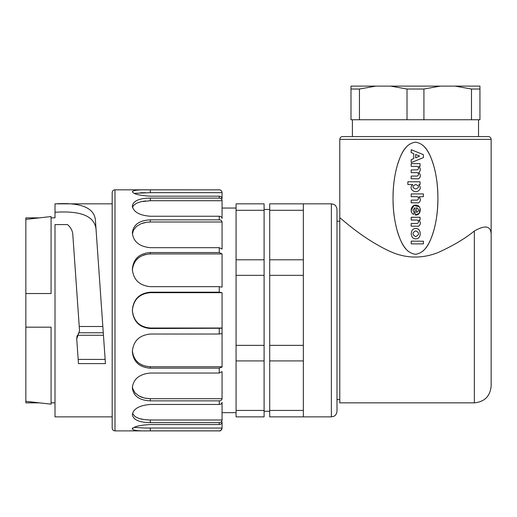 <?xml version="1.0" encoding="UTF-8"?>
<svg xmlns="http://www.w3.org/2000/svg" width="517" height="517" viewBox="0 0 517 517"><rect width="100%" height="100%" fill="white"/><g stroke="black" fill="none" stroke-linecap="round" stroke-linejoin="round"><path stroke-width="0.78" d="M474.335 231.028C464.835 238.764 452.633 245.982 437.737 252.697C421.491 258.914 405.561 258.468 389.954 251.372C361.629 238.298 340.393 217.528 339.785 217.857L339.785 402.853L474.335 402.853C484.545 401.858 490.155 396.255 491.15 386.037L491.15 234.673C491.027 225.903 485.418 224.688 474.335 231.028L474.335 402.853M418.789 184.724C421.122 187.277 420.728 189.474 417.6 191.316C413.522 193.216 408.398 187.69 412.721 184.724L412.721 184.724C408.398 187.69 413.522 193.216 417.6 191.316C420.728 189.474 421.122 187.277 418.789 184.724L420.114 184.446L420.024 181.784L407.868 181.784L407.868 184.543L412.669 184.543M411.726 212.545L411.099 210.07L414.13 205.456L419.274 206.852L419.798 207.634M420.179 208.538L419.158 213.431L415.17 214.962C421.368 216.112 422.221 204.9 415.752 205.146C411.164 204.861 409.238 212.358 413.594 214.432L414.195 212.228L412.909 210.076L414.989 207.705L415.17 214.962M422.809 145.264A56.062 22.425 -90 0 1 437.893 197.972A56.062 22.425 -90 0 1 423.009 251.029M408.281 251.34A56.062 22.425 -90 0 1 393.043 198.457A56.062 22.425 -90 0 1 408.113 145.277M491.15 234.673L491.15 139.37L339.785 139.37L339.785 217.857M415.468 142.175C426.952 143.842 430.945 156.942 433.925 166.39C436.671 176.775 437.989 187.354 437.893 198.14C438.015 208.881 436.71 219.454 433.989 229.852C431.016 239.352 427.145 252.296 415.713 254.293C404.113 252.897 400.022 239.636 397.043 230.188C394.277 219.77 392.939 209.152 393.043 198.328C392.926 187.535 394.238 176.93 396.978 166.513C399.984 156.955 403.964 143.862 415.468 142.175M339.785 139.37C339.953 137.671 340.89 136.734 342.59 136.572L488.345 136.572L478.535 136.572L478.535 119.75M339.785 399.492L336.987 399.492L336.987 221.218L339.785 221.218M411.215 243.888L423.378 243.888L423.462 241.226L411.215 241.129L411.215 243.888M415.752 228.508C409.794 228.223 409.794 239.145 415.752 238.86C421.717 239.145 421.717 228.223 415.752 228.508M415.752 230.808C419.449 232.74 419.449 234.673 415.752 236.605C412.062 234.673 412.062 232.74 415.752 230.808M411.215 217.269L411.215 220.035L417.297 220.035C419.009 221.179 419.009 222.329 417.297 223.48L411.215 223.48L411.131 226.142L418.634 226.233C420.832 224.352 420.922 222.342 418.919 220.216L420.114 219.932L420.024 217.269L411.215 217.269M416.418 207.795L416.521 207.705C419.261 209.282 419.261 210.865 416.521 212.448L416.418 207.795M411.215 193.907L411.215 196.667L417.297 196.667C419.009 197.817 419.009 198.967 417.297 200.118L411.215 200.118L411.131 202.78L418.634 202.871C420.832 200.99 420.922 198.98 418.919 196.854L423.378 196.667L423.378 193.907L411.215 193.907M415.752 184.543C419.461 186.023 419.461 187.503 415.752 188.983C412.049 187.503 412.049 186.023 415.752 184.543M417.297 172.62C419.009 173.77 419.009 174.92 417.297 176.071L411.215 176.071L411.131 178.727L418.634 178.817C420.877 176.84 420.922 174.804 418.77 172.704L418.77 172.529C420.773 170.61 420.825 168.632 418.919 166.59L420.114 166.306L420.024 163.65L411.215 163.65L411.215 166.409L417.297 166.409C419.009 167.56 419.009 168.71 417.297 169.86L411.131 169.957L411.215 172.62L417.297 172.62M413.716 153.665L413.774 158.557L411.131 159.772L411.248 162.616L423.462 157.569L423.404 154.661L411.248 149.704L411.131 152.547L413.716 153.665M415.655 157.859L415.655 154.46L419.604 156.069L415.655 157.859M55.002 217.857L55.002 203.84L55.002 217.857L51.08 217.857M112.183 192.628C112.351 190.928 113.281 189.991 114.987 189.823L114.987 430.887C113.281 430.719 112.351 429.782 112.183 428.082L112.183 192.628L112.183 416.87L55.002 416.87L55.002 224.585L67.462 224.585C70.739 227.318 72.522 230.679 72.813 234.66L79.534 330.725L78.836 332.78L79.534 330.725M51.08 293.54L25.85 293.54L51.08 293.54L51.08 216.552L39.499 217.857L25.85 217.857L25.85 327.177L51.08 327.177L25.85 327.177L25.85 402.853L39.499 402.853L51.08 404.165L51.08 327.177M51.08 216.552L25.85 219.395M25.85 401.315L51.08 404.165M336.987 310.355L336.987 411.267C336.625 415.229 333.775 416.418 333.846 416.301L331.378 416.87L331.378 203.84L333.846 204.415C333.775 204.293 336.625 205.482 336.987 209.45L336.987 310.355M269.712 410.427L303.35 410.427L303.35 416.87L269.712 416.87L269.712 203.84L303.35 203.84L303.35 210.283L269.712 210.283M269.712 345.362L303.35 345.362L303.35 275.348L269.712 275.348M303.35 275.348L303.35 259.793L269.712 259.793M303.35 259.793L303.35 210.283M303.35 410.427L303.35 360.918L269.712 360.918M303.35 360.918L303.35 345.362M264.103 203.84L264.103 416.87L236.075 416.87L236.075 203.84L264.103 203.84M264.103 210.283L236.075 210.283M264.103 259.793L236.075 259.793M236.075 275.348L264.103 275.348M264.103 345.362L236.075 345.362M236.075 360.918L264.103 360.918M264.103 410.427L236.075 410.427M222.058 292.68L222.058 333.555L222.058 328.03L150.305 328.03C139.519 327.041 133.541 321.147 132.365 310.355L132.365 310.355C133.515 299.589 139.493 293.695 150.305 292.68L150.305 292.189L219.26 292.189L222.058 292.68L150.305 292.68M222.058 253.937L222.058 287.161L219.26 286.67L150.305 286.67C139.383 285.546 133.399 279.762 132.365 269.312L132.365 268.956C133.38 258.849 139.357 253.375 150.305 252.535L219.26 252.535L222.058 253.937L150.305 253.937L150.305 252.535M222.058 222L222.058 249.084L219.26 247.682L150.305 247.682C139.383 246.596 133.399 241.717 132.365 233.025L132.365 232.734C133.38 224.662 139.357 220.371 150.305 219.854L219.26 219.854C220.959 219.977 221.896 220.694 222.058 222L150.305 222L150.305 219.854M222.058 402.316L222.058 419.991C221.896 421.594 220.959 422.467 219.26 422.628L150.305 422.628C139.383 422.499 133.399 419.901 132.365 414.834L132.365 414.64C133.38 408.779 139.357 405.386 150.305 404.462L219.26 404.462C220.959 404.339 221.896 403.622 222.058 402.316M222.058 371.633L222.058 398.71C221.896 400.016 220.959 400.733 219.26 400.862L150.305 400.862C139.383 400.358 133.399 396.061 132.365 387.976L132.365 387.685C133.38 379.019 139.357 374.134 150.305 373.035L219.26 373.035L222.058 371.633M55.002 203.872C80.503 202.27 93.958 207.575 95.38 219.79L105.436 363.613L78.461 363.613L76.736 338.945L78.836 332.78L103.277 332.78M95.38 219.79L96.046 229.367C94.695 216.209 81.014 210.516 55.002 212.28M79.237 326.498L102.838 326.498L96.046 229.367M78.28 333.471L78.836 332.78M78.461 363.613L76.736 338.945L77.033 336.069M78.164 359.405L105.138 359.405L105.436 363.613M77.304 335.274L103.452 335.274L105.138 359.405M114.987 430.887L219.26 430.887C220.119 431.359 221.056 430.422 222.058 428.082L222.058 428.082M219.26 430.855L150.305 430.855C139.383 431.113 133.399 430.525 132.365 429.084L132.365 429.02C133.38 426.667 139.357 425.174 150.305 424.547L219.26 424.547C220.959 424.392 221.896 423.513 222.058 421.911L222.058 428.05C221.896 429.75 220.959 430.687 219.26 430.855L219.26 430.887M219.26 368.175L150.305 368.175C139.383 367.361 133.399 361.887 132.365 351.76L132.365 351.398C133.38 340.974 139.357 335.19 150.305 334.04L219.26 334.04L222.058 333.555L222.058 366.773L219.26 368.175L219.26 373.035M221.787 328.243L150.305 328.521C139.383 327.487 133.399 321.496 132.365 310.549L132.365 310.168C133.38 299.24 139.357 293.249 150.305 292.189M219.26 216.248L150.305 216.248C139.383 215.343 133.399 211.951 132.365 206.07L132.365 205.876C133.38 200.822 139.357 198.224 150.305 198.082L219.26 198.082C220.959 198.237 221.896 199.116 222.058 200.719L222.058 218.394C221.896 217.095 220.959 216.377 219.26 216.248L219.26 219.854M219.26 196.169L150.305 196.169C139.383 195.542 133.399 194.049 132.365 191.691L132.365 191.626C133.38 190.185 139.357 189.597 150.305 189.862L219.26 189.862C220.959 190.023 221.896 190.96 222.058 192.66L222.058 198.799C221.896 197.203 220.959 196.324 219.26 196.169L219.26 198.082M134.149 190.521L132.365 191.626M221.955 428.819L222.058 428.05L144.372 428.018L134.174 427.372M145.264 428.031L150.305 428.05L150.305 430.855M132.365 429.02L132.365 427.992M140.062 418.783L142.718 419.365M145.497 419.752L150.305 419.991L144.372 419.623L139.105 418.499L135.111 416.65L132.533 413.38M221.787 399.641L222.058 398.71L150.305 398.71L144.372 398.038L139.105 396.067L135.111 392.926L132.824 388.894L132.404 386.742M140.042 396.545L142.673 397.573M145.464 398.271L150.305 398.71L150.305 400.862M221.787 367.38L222.058 366.773L150.305 366.773C139.519 365.997 133.541 360.608 132.365 350.623M133.108 355.16L134.187 357.725M135.758 360.123L137.735 362.204M140.029 363.916L142.66 365.267M145.451 366.185L150.285 366.773M133.108 315.221L134.187 318M135.758 320.63L137.722 322.918M140.023 324.825L142.647 326.33M145.451 327.371L150.279 328.03M145.451 293.339L142.647 294.38M140.023 295.892L137.722 297.792M135.758 300.08L134.187 302.71M133.108 305.489L132.365 310.355M145.451 254.526L142.66 255.443M140.029 256.8L137.735 258.506M133.108 265.551L132.371 269.842M145.464 222.439L142.673 223.137M133.108 231.021L132.404 233.975L133.457 230.227L136.449 226.465L140.973 223.751L146.544 222.265L150.305 222M132.365 206.91L132.365 206.07M145.497 200.958L142.718 201.346M133.108 206.05L132.533 207.33M145.264 192.679L140.456 192.77M222.058 192.66L150.305 192.66L150.305 189.862M134.174 193.339L150.305 192.66M222.058 200.719L150.305 200.719L150.305 198.082M132.533 207.336L133.457 205.559L136.449 203.271L140.973 201.701L150.305 200.719M132.365 270.094C133.515 260.122 139.493 254.739 150.305 253.937M222.058 419.991L150.305 419.991L150.305 422.628M479.938 89.027L471.485 89.027L455.083 86.113L479.938 86.113L479.938 119.75L350.998 119.75L350.998 86.113L375.853 86.113L359.451 89.027L350.998 89.027M423.921 119.75L423.921 89.027L407.021 89.027L407.021 119.75M471.485 89.027L471.485 119.75M407.021 89.027L390.613 86.113L440.322 86.113L423.921 89.027M359.451 119.75L359.451 89.027M455.083 86.113L440.322 86.113M390.613 86.113L375.853 86.113M352.4 119.75L352.4 136.572M219.26 422.628L219.26 424.547M219.26 400.862L219.26 404.462M219.26 328.521L219.26 334.04M219.26 286.67L219.26 292.189M219.26 247.682L219.26 252.535M114.987 189.823L219.26 189.862M150.305 328.521L150.305 328.03M150.305 368.175L150.305 366.773M491.15 139.37C490.982 137.671 490.051 136.734 488.345 136.572M55.002 402.853L51.08 402.853M303.35 416.87L331.378 416.87M303.35 203.84L331.378 203.84M264.103 411.267L269.712 411.267M264.103 209.45L269.712 209.45M222.058 412.663L236.075 412.663M222.058 208.047L236.075 208.047M55.002 203.84L112.183 203.84M219.26 189.823C220.959 189.991 221.896 190.928 222.058 192.628"/></g></svg>
